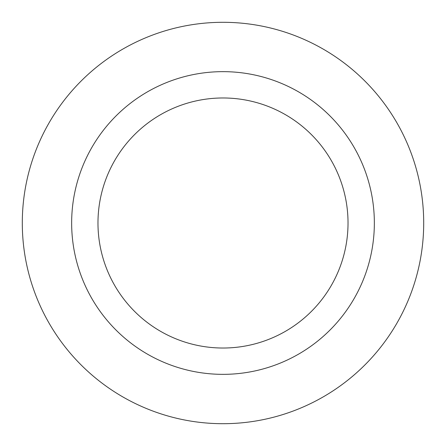 <?xml version="1.0" encoding="UTF-8"?>
<svg xmlns="http://www.w3.org/2000/svg" width="446" height="446" viewBox="0 0 446 446"><rect width="100%" height="100%" fill="white"/><g stroke="black" fill="none" stroke-linecap="round" stroke-linejoin="round"><path stroke-width="0.67" d="M423.7 223A200.7 200.7 0 0 0 223 22.3A200.7 200.7 0 0 0 22.3 223A200.7 200.7 0 0 0 223 423.7A200.7 200.7 0 0 0 423.7 223M374.35 223A151.35 151.35 0 0 0 223 71.65A151.35 151.35 0 0 0 71.65 223A151.35 151.35 0 0 0 223 374.35A151.35 151.35 0 0 0 374.35 223M97.975 223A125.025 125.025 0 0 0 223 348.025A125.025 125.025 0 0 0 348.025 223A125.025 125.025 0 0 0 223 97.975A125.025 125.025 0 0 0 97.975 223"/></g></svg>
